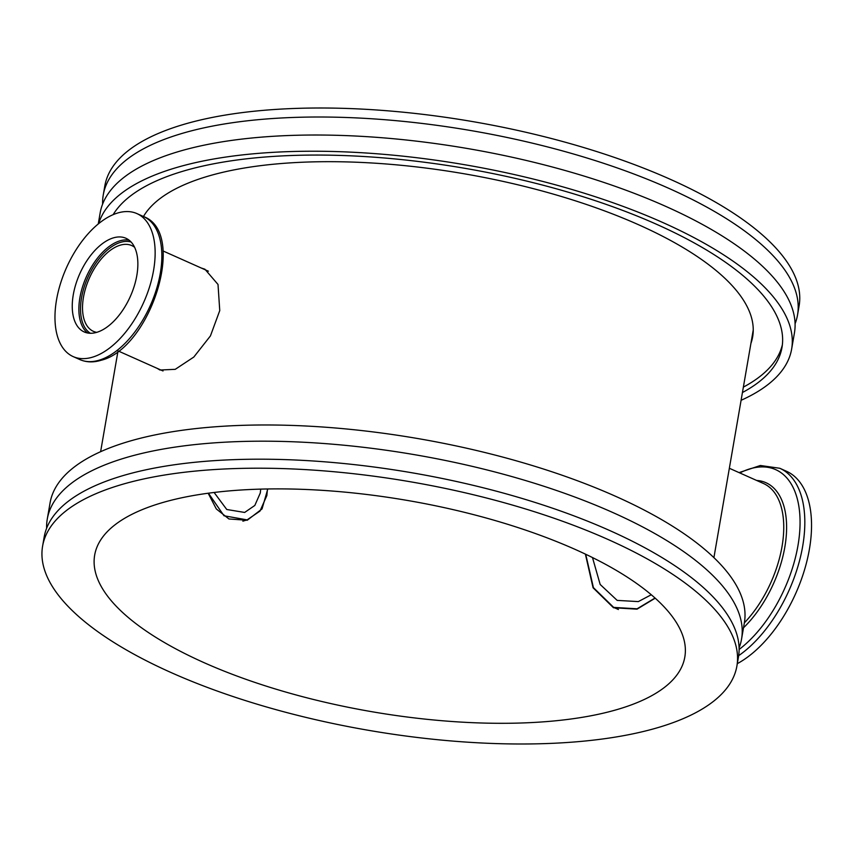 <?xml version="1.0" encoding="UTF-8"?>
<svg xmlns="http://www.w3.org/2000/svg" width="852" height="852" viewBox="0 0 852 852"><rect width="100%" height="100%" fill="white"/><g stroke="black" fill="none" stroke-linecap="round" stroke-linejoin="round"><path stroke-width="1.28" d="M134.637 247.325A46.966 25.39 -66 0 0 131.709 245.557A46.966 25.39 -66 0 0 120.036 245.238A46.966 25.39 -66 0 0 85.775 287.699A46.966 25.39 -66 0 0 93.432 331.353A46.966 25.39 -66 0 0 96.702 332.344M92.612 357.137A78.288 42.312 -66 0 0 149.718 286.357A78.288 42.312 -66 0 0 136.959 213.607A78.288 42.312 -66 0 0 117.501 213.064A78.288 42.312 -66 0 0 60.396 283.844A78.288 42.312 -66 0 0 73.155 356.594A78.288 42.312 -66 0 0 92.612 357.137M113.209 237.921A51.28 27.711 -66 0 0 75.807 284.28A51.28 27.711 -66 0 0 84.167 331.929A51.28 27.711 -66 0 0 96.904 332.291A51.28 27.711 -66 0 0 134.307 285.921A51.28 27.711 -66 0 0 125.947 238.272A51.28 27.711 -66 0 0 113.209 237.921M592.491 557.559L600.17 584.472L617.178 600.394L638.34 601.597L651.269 594.749M655.039 598.029L637.094 608.797L613.685 607.401L593.407 587.624L585.718 554.269M738.663 655.667A107.64 58.181 114 0 0 802.68 546.249A107.64 58.181 114 0 0 779.814 468.28L786.524 471.284A107.64 58.181 114 0 1 809.4 549.242A107.64 58.181 114 0 1 737.31 663.655M267.453 488.963L266.878 495.513L259.998 511.072L247.101 519.88L224.012 515.779L208.442 493.191M214.097 492.467L226.76 509.496L244.652 512.446L254.823 505.449L260.286 493.01L260.712 489.123M736.895 666.062L738.45 657.052A352.281 126.021 -170.2 0 0 517.175 496.993A352.281 126.021 -170.2 0 0 120.622 476.321A352.281 126.021 -170.2 0 0 44.155 537.133L42.6 546.132A352.281 126.021 -170.2 0 0 263.875 706.202A352.281 126.021 -170.2 0 0 660.428 726.862A352.281 126.021 -170.2 0 0 736.895 666.062A352.281 126.021 -170.2 0 0 515.62 505.992A352.281 126.021 -170.2 0 0 119.067 485.331A352.281 126.021 -170.2 0 0 42.6 546.132M102.623 204.107A352.281 126.021 9.8 0 1 103.262 194.948A352.281 126.021 9.8 0 1 179.719 134.137A352.281 126.021 9.8 0 1 576.282 154.808A352.281 126.021 9.8 0 1 797.547 314.867A352.281 126.021 9.8 0 1 795.086 323.717M739.089 647.893A352.281 126.021 -170.2 0 0 741.559 639.043A352.281 126.021 -170.2 0 0 520.284 478.984A352.281 126.021 -170.2 0 0 123.732 458.312A352.281 126.021 -170.2 0 0 47.265 519.124A352.281 126.021 -170.2 0 0 46.626 528.283M741.559 639.043L744.36 622.833A352.281 126.021 -170.2 0 0 523.085 462.774A352.281 126.021 -170.2 0 0 126.533 442.103A352.281 126.021 -170.2 0 0 50.066 502.914L47.265 519.124M585.388 554.109L593.077 587.805L613.504 607.753L637.03 609.159L655.209 598.179M157.237 368.394L159.942 370.024L175.235 369.331L193.809 357.052L210.433 335.912L219.752 310.586L218.016 284.462L204.917 269.221L201.21 267.997M208.165 493.233L216.312 508.942L228.922 518.964L247.229 520.252L262.033 508.932L267.794 488.963M98.246 223.991L100.153 212.957A352.281 126.021 9.8 0 1 176.609 152.146A352.281 126.021 9.8 0 1 573.172 172.818A352.281 126.021 9.8 0 1 794.437 332.876L791.636 349.086A352.281 126.021 9.8 0 1 741.091 400.302M98.662 223.639A352.281 126.021 9.8 0 1 173.808 168.355A352.281 126.021 9.8 0 1 570.371 189.027A352.281 126.021 9.8 0 1 791.636 349.086M113.135 214.661A342.504 122.518 9.8 0 1 181.327 171.71A342.504 122.518 9.8 0 1 566.868 191.806A342.504 122.518 9.8 0 1 781.998 347.424A342.504 122.518 9.8 0 1 742.433 392.527M143.455 216.514A311.768 111.527 9.8 0 1 205.875 176.843A311.768 111.527 9.8 0 1 556.825 195.129A311.768 111.527 9.8 0 1 752.657 336.796A311.768 111.527 9.8 0 1 750.91 343.431M159.665 503.447A299.446 107.118 -170.2 0 0 94.668 555.131A299.446 107.118 -170.2 0 0 282.757 691.185A299.446 107.118 -170.2 0 0 619.83 708.747A299.446 107.118 -170.2 0 0 684.816 657.062A299.446 107.118 -170.2 0 0 496.737 521.009A299.446 107.118 -170.2 0 0 159.665 503.447M103.262 194.948L104.817 185.938A352.281 126.021 9.8 0 1 181.274 125.137A352.281 126.021 9.8 0 1 577.837 145.798A352.281 126.021 9.8 0 1 799.101 305.868L797.547 314.867M782.381 344.709A342.504 122.518 9.8 0 1 743.359 387.127M99.333 360.14A78.288 42.312 -66 0 0 156.427 289.35A78.288 42.312 -66 0 0 143.668 216.61C187.536 232.798 150.655 348.404 101.09 360.279C93.432 362.622 86.361 362.388 79.875 359.587A78.288 42.312 -66 0 0 99.333 360.14M129.078 240.147A51.28 27.711 -66 0 0 119.823 240.871A51.28 27.711 -66 0 0 83.464 284.078A51.28 27.711 -66 0 0 87.649 333.004M131.101 242.011A50.098 27.083 -66 0 0 120.537 242.351A50.098 27.083 -66 0 0 84.55 285.91A50.098 27.083 -66 0 0 90.387 333.27M729.344 468.27L763.509 483.521A87.096 47.073 114 0 1 782.019 546.59A87.096 47.073 114 0 1 744.35 622.876M756.619 480.443A88.832 48.01 114 0 1 784.841 547.048A88.832 48.01 114 0 1 743.498 627.796M739.813 472.945A104.743 56.605 114 0 1 797.983 545.493A104.743 56.605 114 0 1 739.11 649.48M208.378 271.192L163.03 250.957M143.668 216.61L136.959 213.607M79.875 359.587L73.155 356.594M163.03 370.971L118.364 351.045M779.814 468.28L760.367 465.49L739.057 472.604M613.845 607.476L618.414 609.51M247.101 519.88L242.873 521.168M753.243 329.948L713.912 557.634M117.949 351.365L100.621 451.698"/></g></svg>
